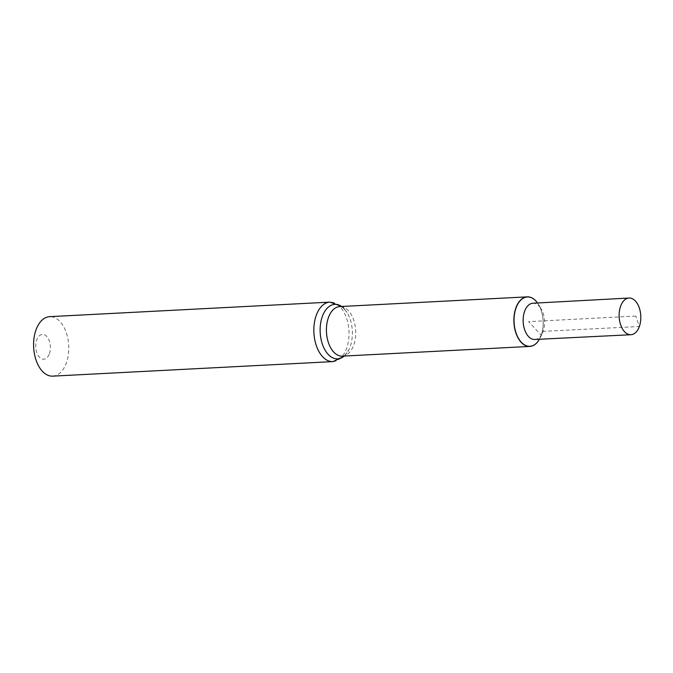 <?xml version="1.0" encoding="UTF-8"?>
<svg xmlns="http://www.w3.org/2000/svg" width="673" height="673" viewBox="0 0 673 673"><rect width="100%" height="100%" fill="white"/><g stroke="black" fill="none" stroke-linecap="round" stroke-linejoin="round"><path stroke-width="0.5" stroke-dasharray="3.37 2.52" d="M539.41 339.259A24.699 14.554 87 0 0 540.183 337.787A24.699 14.554 87 0 1 539.41 339.259A24.817 14.621 87 0 0 540.141 337.871A24.817 14.621 87 0 0 541.201 335.305A24.817 14.621 87 0 0 538.4 304.297A24.817 14.621 87 0 0 537.534 302.993A24.699 14.554 87 0 1 538.45 304.381A24.699 14.554 87 0 0 537.525 302.993M534.783 339.486A18.146 10.692 87 0 0 542.354 333.228L540.183 337.787A24.699 14.554 87 0 0 541.235 335.238A24.699 14.554 87 0 0 538.45 304.381L538.4 304.297M52.713 376.14A29.78 17.548 87 0 0 66.383 362.806A29.78 17.548 87 0 0 66.021 331.907A29.78 17.548 87 0 0 49.625 316.663M49.415 353.653A12.408 7.31 87 0 0 43.097 334.447A12.408 7.31 87 0 0 36.721 352.366A12.408 7.31 87 0 0 49.415 353.653M540.141 337.871L540.183 337.787A24.699 14.554 87 0 0 541.235 335.238A24.699 14.554 87 0 0 538.45 304.381L541.075 308.68A18.146 10.692 87 0 0 532.907 303.237M542.354 333.228A18.146 10.692 87 0 0 543.128 331.36A18.146 10.692 87 0 0 541.075 308.68M635.792 316.074L528.625 321.635L541.235 335.238L543.128 331.36L639.35 326.489L635.792 316.074M344.223 356.051A27.299 16.085 87 0 0 348.967 349.59C342.885 358.751 344.366 354.721 342.355 356.143A24.817 14.621 87 0 0 353.746 345.03A24.817 14.621 87 0 0 353.443 319.288A24.817 14.621 87 0 0 339.781 306.585C341.926 307.797 340.042 303.935 347.041 312.423A27.299 16.085 87 0 0 341.657 306.484M344.568 356.034L348.967 349.59A27.299 16.085 87 0 0 350.187 346.645A27.299 16.085 87 0 0 347.041 312.423L341.993 306.467M332.967 361.603A29.78 17.548 87 0 0 346.629 348.269A29.78 17.548 87 0 0 346.275 317.37A29.78 17.548 87 0 0 329.879 302.127"/><path stroke-width="1.01" d="M537.534 302.993A24.817 14.621 87 0 0 527.237 296.86A24.817 14.621 87 0 0 513.928 322.401A24.817 14.621 87 0 0 529.811 346.427A24.817 14.621 87 0 0 539.418 339.259A24.699 14.554 87 0 1 519.102 339.377A24.699 14.554 87 0 1 517.318 304.978A24.699 14.554 87 0 1 537.525 302.993A24.699 14.554 87 0 0 517.318 304.978A24.699 14.554 87 0 0 519.102 339.377A24.699 14.554 87 0 0 539.41 339.259M329.879 302.127L49.625 316.663A29.78 17.548 87 0 0 33.65 347.31A29.78 17.548 87 0 0 52.713 376.14L332.967 361.603A29.78 17.548 87 0 1 313.904 332.773A29.78 17.548 87 0 1 329.879 302.127L341.993 306.467M629.003 298.038L532.907 303.237A18.146 10.692 87 0 0 523.182 321.921A18.146 10.692 87 0 0 534.783 339.486L630.912 334.717A18.364 10.818 87 0 0 639.35 326.489A18.364 10.818 87 0 0 639.123 307.435A18.364 10.818 87 0 0 629.003 298.038A18.364 10.818 87 0 0 620.599 306.265A18.364 10.818 87 0 0 620.809 325.303A18.364 10.818 87 0 0 630.912 334.717M527.237 296.86L339.781 306.585A24.817 14.621 87 0 0 326.464 332.126A24.817 14.621 87 0 0 342.355 356.143L529.811 346.427M341.657 306.484A27.299 16.085 87 0 0 320.188 332.445A27.299 16.085 87 0 0 344.223 356.051M344.568 356.034L332.967 361.603"/></g></svg>
